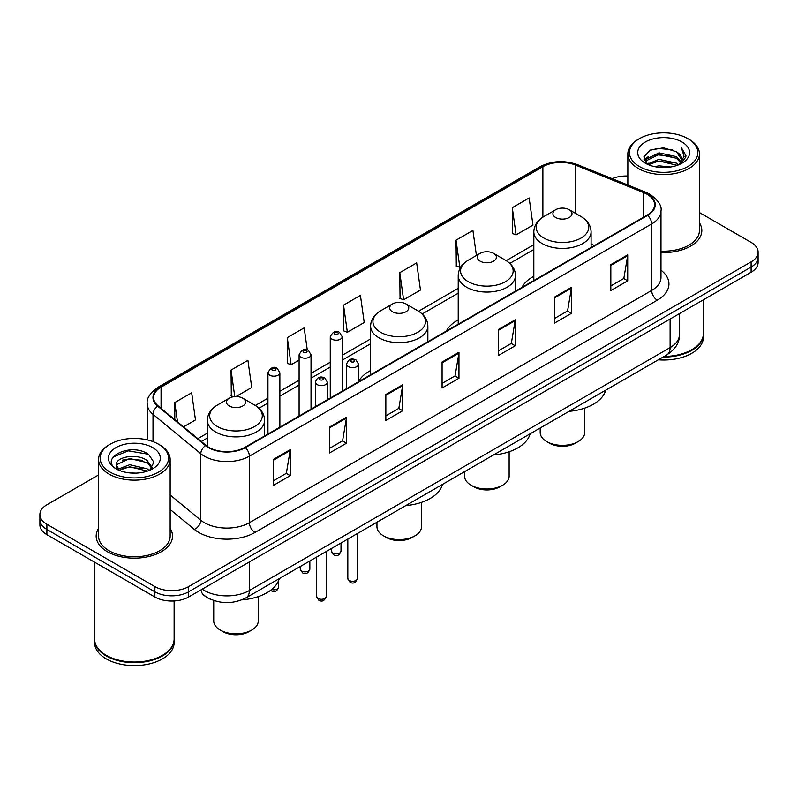 <?xml version="1.0" encoding="UTF-8"?>
<svg xmlns="http://www.w3.org/2000/svg" width="798" height="798" viewBox="0 0 798 798"><rect width="100%" height="100%" fill="white"/><g stroke="black" fill="none" stroke-linecap="round" stroke-linejoin="round"><path stroke-width="1.2" d="M370.591 370.541A42.164 24.339 0 0 0 358.561 381.634M458.222 319.928A42.164 24.339 0 0 0 446.351 331.04M533.822 276.288A42.164 24.339 0 0 0 521.952 287.4M211.54 599.687A23.86 13.775 180 0 1 204.817 595.976L203.729 595.069A15.91 10.643 129.5 0 1 200.956 589.892M98.563 474.95L46.892 504.775A23.86 13.775 0 0 0 39.9 514.52L39.9 524.914A23.86 13.775 0 0 0 46.892 534.65L154.882 597.004A23.86 13.775 0 0 0 188.637 597.004L751.108 272.258A23.86 13.775 0 0 0 758.1 262.522L758.1 257.325A23.86 13.775 0 0 1 751.108 267.071A23.86 13.775 0 0 0 758.1 257.325L758.1 252.128A23.86 13.775 0 0 0 751.108 242.383L699.437 212.557M39.9 514.52A23.86 13.775 0 0 0 46.892 524.266L154.882 586.61A23.86 13.775 0 0 0 188.637 586.61L188.637 591.807L751.108 267.071L188.637 591.807A23.86 13.775 0 0 1 154.882 591.807A23.86 13.775 0 0 0 188.637 591.807L188.637 597.004M46.892 524.266L46.892 529.463L154.882 591.807L46.892 529.463A23.86 13.775 0 0 1 39.9 519.717A23.86 13.775 0 0 0 46.892 529.463L46.892 534.65M98.563 528.446A38.184 22.045 0 0 0 96.169 536.116A38.184 22.045 0 0 0 107.351 551.707A38.184 22.045 0 0 0 148.967 556.485A38.184 22.045 0 0 0 172.538 536.116A38.184 22.045 0 0 0 170.154 528.446A38.184 22.045 0 0 1 172.538 536.116A38.184 22.045 0 0 1 148.967 556.485A38.184 22.045 0 0 1 107.351 551.707A38.184 22.045 0 0 1 96.169 536.116A38.184 22.045 0 0 1 98.563 528.446M647.168 194.323A25.456 14.693 180 0 1 654.619 204.717A25.456 14.693 180 0 1 647.168 215.111L244.886 447.359A25.456 14.693 180 0 1 206.034 445.404L158.223 405.973A25.456 14.693 180 0 1 153.615 397.544A25.456 14.693 180 0 1 161.066 387.16L542.879 166.722A25.456 14.693 180 0 1 575.488 165.076L643.767 192.677A25.456 14.693 180 0 1 647.168 194.323M647.617 194.064A26.095 15.062 0 0 0 644.136 192.378L575.847 164.767A26.095 15.062 0 0 0 542.431 166.463L160.617 386.9A26.095 15.062 0 0 0 157.695 406.192L205.505 445.613A26.095 15.062 0 0 0 245.335 447.618L647.617 215.37A26.095 15.062 0 0 0 647.617 194.064M273.345 459.449L273.345 485.423L290.213 475.678L290.213 449.703L273.345 459.449M273.345 480.815L286.342 473.314L290.153 450.561A6.364 3.671 -120 0 0 290.213 449.703M286.223 473.374L290.213 475.678M329.594 426.97L329.594 452.945L346.462 443.209L346.462 417.224L329.594 426.97M329.594 448.336L342.591 440.835L346.392 418.092A6.364 3.671 -120 0 0 346.462 417.224M342.472 440.905L346.462 443.209M385.843 394.491L385.843 420.476L402.711 410.731L402.711 384.756L385.843 394.491M385.843 415.868L398.83 408.367L402.641 385.614A6.364 3.671 -120 0 0 402.711 384.756M398.721 408.426L402.711 410.731M610.829 264.597L610.829 290.582L627.707 280.836L627.707 254.851L610.829 264.597M610.829 285.973L623.827 278.462L627.637 255.719A6.364 3.671 -120 0 0 627.707 254.851M623.707 278.532L627.707 280.836M554.58 297.075L554.58 323.05L571.458 313.315L571.458 287.33L554.58 297.075M554.58 318.442L567.577 310.941L571.388 288.198A6.364 3.671 -120 0 0 571.458 287.33M567.468 311.001L571.458 313.315M498.331 329.544L498.331 355.529L515.209 345.783L515.209 319.808L498.331 329.544M498.331 350.921L511.328 343.409L515.139 320.666A6.364 3.671 -120 0 0 515.209 319.808M511.219 343.479L515.209 345.783M442.082 362.023L442.082 387.998L458.96 378.262L458.96 352.277L442.082 362.023M442.082 383.389L455.079 375.888L458.89 353.145A6.364 3.671 -120 0 0 458.96 352.277M454.97 375.958L458.96 378.262M660.983 252.527A38.184 22.045 0 0 0 701.831 230.532A38.184 22.045 0 0 0 699.437 222.861A38.184 22.045 0 0 1 701.831 230.532A38.184 22.045 0 0 1 660.983 252.527M188.637 586.61L751.108 261.874A23.86 13.775 0 0 0 758.1 252.128M627.846 176.029A23.86 13.775 0 0 0 612.136 178.662M235.959 396.586L251.729 387.479L247.919 360.337L231.041 370.073L231.32 395.898M183.53 426.85L195.48 419.948L191.67 392.806L174.792 402.551L174.792 419.648M399.788 272.657L403.598 299.799L420.466 290.053L416.666 262.911L399.788 272.657L400.057 298.472M476.426 255.49L472.905 230.432L456.037 240.178L456.306 266.003M512.286 207.699L516.097 234.851L532.964 225.106L529.154 197.964L512.286 207.699L512.555 233.525M307.27 349.963L304.168 327.858L287.29 337.604L287.559 363.419M343.539 305.125L347.349 332.267L364.227 322.532L360.417 295.38L343.539 305.125L343.808 330.951M347.349 332.267L343.539 330.851M403.598 299.799L399.788 298.372M456.037 240.178L459.848 267.32L461.094 266.602M459.848 267.32L456.037 265.894M516.097 234.851L512.286 233.425M287.29 337.604L291.1 364.746L299.1 360.127M291.1 364.746L287.29 363.319M233.614 396.756L231.041 395.798M231.041 370.073L234.772 396.626M174.792 402.551L177.505 421.883M639.457 166.553A34.204 19.751 0 0 0 687.836 166.553A34.204 19.751 0 0 0 687.836 138.633L688.953 139.281A35.8 20.668 0 0 1 699.437 153.894A35.8 20.668 0 0 1 677.342 172.986A35.8 20.668 0 0 1 638.33 168.508A35.8 20.668 0 0 1 627.846 153.894A35.8 20.668 0 0 1 638.33 139.281L639.457 138.633A34.204 19.751 0 0 0 639.457 166.553M660.983 251.141A35.8 20.668 0 0 0 699.437 230.532L699.437 153.894M664.126 356.437A39.77 22.962 0 0 0 691.766 349.714A39.77 22.962 0 0 0 703.417 333.474L703.417 299.799M663.966 356.536A39.371 22.733 0 0 0 691.487 349.873A39.371 22.733 0 0 0 691.627 349.793M663.008 357.085A39.77 22.962 0 0 0 703.417 334.123A39.77 22.962 0 0 0 703.417 333.803M658.3 359.808A39.77 22.962 0 0 0 703.417 337.045L703.417 334.123M654.599 166.632L658.988 165.834L670.679 167.001M659.737 167.4L665.472 167.53M647.288 164.149L658.988 159.341L676.365 163.111L678.559 164.847M648.395 164.707L658.988 160.967L677.233 165.346M645.831 162.812L646.28 159.111L658.988 152.847L676.365 156.617L681.003 161.794M645.732 162.343L646.28 160.727L658.988 154.473L676.365 158.243L680.594 162.563M678.659 164.807A17.985 10.384 0 0 0 681.632 159.091A17.985 10.384 0 0 0 676.365 151.75L681.612 159.48M681.981 142.004A25.935 14.972 0 0 0 645.303 142.004A25.935 14.972 0 0 0 645.303 163.181A25.935 14.972 0 0 0 681.981 163.181A25.935 14.972 0 0 0 681.981 142.004M676.365 151.75L663.547 147.81L650.27 150.094L643.866 156.897L647.497 164.318M680.415 164.019L685.761 157.176L685.931 155.57L681.472 147.849L684.076 156.488L678.938 164.687M688.953 139.281L687.836 138.633A34.204 19.751 0 0 0 639.457 138.633M681.472 147.849L685.921 155.879M649.542 150.453L657.881 148.418L672.534 149.755M644.185 160.228L646.749 158.333M652.505 155.939L657.881 154.912L671.996 156.089M652.505 162.433L657.881 161.405L671.996 162.583M643.986 159.61L648.255 156.707M646.959 163.889L648.255 163.201M540.186 427.997L540.186 432.496A22.274 12.858 0 0 0 546.71 441.583L549.523 443.209A18.294 10.564 0 0 0 575.388 443.209L578.201 441.583A22.274 12.858 0 0 0 584.725 432.496L584.725 408.117M549.523 443.209L546.71 441.583A22.274 12.858 0 0 0 578.201 441.583M555.707 217.505A9.546 5.506 0 0 0 569.203 217.505A9.546 5.506 0 0 0 569.203 209.714L581.054 216.557A26.304 15.192 0 0 1 581.054 238.033A26.304 15.192 0 0 1 543.857 238.033A26.304 15.192 0 0 1 543.857 216.557C537.373 220.408 534.032 225.515 533.822 231.889A28.638 16.529 0 0 0 542.211 243.58A28.638 16.529 0 0 0 573.413 247.161A28.638 16.529 0 0 0 591.089 231.889C590.879 225.515 587.537 220.408 581.054 216.557L569.203 209.714A9.546 5.506 0 0 0 555.707 209.714A9.546 5.506 0 0 0 555.707 217.505M569.014 411.349A43.75 25.257 0 0 0 605.712 390.162M464.586 471.648L464.586 476.137A22.274 12.858 0 0 0 471.109 485.234L473.922 486.85A18.294 10.564 0 0 0 499.797 486.85L502.61 485.234A22.274 12.858 0 0 0 509.134 476.137L509.134 451.768M473.922 486.85L471.109 485.234A22.274 12.858 0 0 0 502.61 485.234M480.107 261.155A9.546 5.506 0 0 0 493.613 261.155A9.546 5.506 0 0 0 493.613 253.365L505.463 260.208A26.304 15.192 0 0 1 505.463 281.684A26.304 15.192 0 0 1 468.256 281.684A26.304 15.192 0 0 1 468.256 260.208C461.783 264.048 458.431 269.165 458.222 275.539A28.638 16.529 0 0 0 466.611 287.23A28.638 16.529 0 0 0 497.822 290.811A28.638 16.529 0 0 0 515.498 275.539C515.289 269.165 511.937 264.048 505.463 260.208L493.613 253.365A9.546 5.506 0 0 0 480.107 253.365A9.546 5.506 0 0 0 480.107 261.155M493.423 455A43.75 25.257 0 0 0 530.111 433.813M376.955 522.241L376.955 526.73A22.274 12.858 0 0 0 383.479 535.827L386.292 537.453A18.294 10.564 0 0 0 412.167 537.453L414.97 535.827A22.274 12.858 0 0 0 421.494 526.73L421.494 502.361M386.292 537.453L383.479 535.827A22.274 12.858 0 0 0 414.97 535.827M392.476 311.749A9.546 5.506 0 0 0 405.973 311.749A9.546 5.506 0 0 0 405.973 303.958L417.823 310.801A26.304 15.192 0 0 1 417.823 332.277A26.304 15.192 0 0 1 380.626 332.277A26.304 15.192 0 0 1 380.626 310.801C374.142 314.651 370.801 319.759 370.591 326.133A28.638 16.529 0 0 0 378.98 337.823A28.638 16.529 0 0 0 410.182 341.404A28.638 16.529 0 0 0 427.858 326.133C427.648 319.759 424.307 314.651 417.823 310.801L405.973 303.958A9.546 5.506 0 0 0 392.476 303.958A9.546 5.506 0 0 0 392.476 311.749M405.783 505.593A43.75 25.257 0 0 0 442.481 484.406M213.724 600.505L213.724 620.974A22.274 12.858 0 0 0 220.248 630.071L223.061 631.687A18.294 10.564 0 0 0 248.936 631.687L251.739 630.071A22.274 12.858 0 0 0 258.263 620.974L258.263 596.605M223.061 631.687L220.248 630.071A22.274 12.858 0 0 0 251.739 630.071M229.245 405.992A9.546 5.506 0 0 0 242.742 405.992A9.546 5.506 0 0 0 242.742 398.192L254.592 405.035A26.304 15.192 0 0 1 254.592 426.521A26.304 15.192 0 0 1 217.395 426.521A26.304 15.192 0 0 1 217.395 405.035C210.911 408.885 207.57 414.002 207.36 420.376A28.638 16.529 0 0 0 215.749 432.067A28.638 16.529 0 0 0 246.951 435.648A28.638 16.529 0 0 0 264.627 420.376C264.417 414.002 261.076 408.885 254.592 405.035L242.742 398.192A9.546 5.506 0 0 0 229.245 398.192A9.546 5.506 0 0 0 229.245 405.992M241.704 599.906A43.75 25.257 0 0 0 279.25 578.65M110.164 472.137A34.204 19.751 0 0 0 158.543 472.137A34.204 19.751 0 0 0 158.543 444.217L159.67 444.865A35.8 20.668 0 0 1 170.154 459.478A35.8 20.668 0 0 1 148.049 478.571A35.8 20.668 0 0 1 109.047 474.092A35.8 20.668 0 0 1 98.563 459.478A35.8 20.668 0 0 1 109.047 444.865L110.164 444.217A34.204 19.751 0 0 0 110.164 472.137M98.563 459.478L98.563 536.116A35.8 20.668 0 0 0 109.047 550.73A35.8 20.668 0 0 0 148.049 555.209A35.8 20.668 0 0 0 170.154 536.116L170.154 459.478M162.333 655.377A39.371 22.733 0 0 1 162.194 655.457A39.371 22.733 0 0 1 106.513 655.457L106.234 655.298A39.77 22.962 0 0 0 162.483 655.298A39.77 22.962 0 0 0 174.124 639.058L174.124 600.974M94.583 639.388A39.77 22.962 0 0 0 94.583 639.707A39.77 22.962 0 0 0 106.234 655.946A39.77 22.962 0 0 0 149.575 660.924A39.77 22.962 0 0 0 174.124 639.707A39.77 22.962 0 0 0 174.124 639.388M94.583 639.707L94.583 642.629A39.77 22.962 0 0 0 106.234 658.869A39.77 22.962 0 0 0 149.575 663.846A39.77 22.962 0 0 0 174.124 642.629L174.124 639.707M130.014 472.935L136.069 473.114M118.114 469.134L129.705 464.715L147.071 468.775L149.176 470.471M119.181 470.241L129.705 466.78L147.45 471.099M116.368 464.775L119.351 470.391M116.408 465.334C114.473 457.324 136.418 452.576 147.071 460.526L152.238 467.668M116.488 465.833L116.987 464.496L129.705 458.531L147.071 462.591L151.829 468.197M149.785 470.212L153.854 462.232L148.707 454.491C130.513 441.404 98.174 458.641 116.847 469.214L117.775 469.783M152.697 447.588A25.935 14.972 0 0 0 116.019 447.588A25.935 14.972 0 0 0 116.019 468.765A25.935 14.972 0 0 0 152.697 468.765A25.935 14.972 0 0 0 152.697 447.588M119.74 470.92C117.027 469.324 115.929 467.558 116.448 465.633M94.583 562.191L94.583 639.058A39.77 22.962 0 0 0 106.234 655.298L106.513 655.457M159.67 444.865L158.543 444.217A34.204 19.751 0 0 0 110.164 444.217M113.057 457.094L128.288 450.84L148.358 454.252M122.573 460.127L128.288 459.089L142.613 460.316M122.573 468.376L128.288 467.339L142.613 468.566M202.243 589.143A31.82 18.374 0 0 0 204.388 590.51A31.82 18.374 0 0 0 249.385 590.51L670.111 347.599A31.82 18.374 0 0 0 679.437 334.611C679.667 342.512 675.457 349.265 666.819 354.891L246.083 597.792A15.91 9.187 60 0 0 249.385 590.51L249.385 561.932M670.111 319.02L670.111 347.599A15.91 9.187 60 0 1 666.819 354.891M751.108 272.258L751.108 261.874M154.882 597.004L154.882 586.61M660.983 270.173A39.77 22.962 180 0 1 657.293 300.188L255.011 532.446A7.95 4.588 60 0 1 249.385 522.7L651.667 290.452A31.82 18.374 0 0 0 660.983 277.455L660.983 210.951A31.82 18.374 180 0 1 651.667 223.939A7.95 4.588 -120 0 0 647.617 215.37M255.011 532.446A39.77 22.962 180 0 1 198.762 532.446A39.77 22.962 180 0 1 194.303 529.383L170.154 509.463M205.505 445.613A7.95 5.317 129.5 0 0 200.817 453.743L200.817 520.246A31.82 18.374 0 0 0 204.388 522.7A31.82 18.374 0 0 0 249.385 522.7L249.385 456.197A31.82 18.374 180 0 1 200.817 453.743L153.007 414.322A31.82 18.374 180 0 1 147.251 403.788L147.251 439.888M660.983 210.951C662.041 205.984 658.39 200.438 650.021 194.323L645.831 192.288A7.95 3.721 112 0 0 644.136 192.378M645.831 192.288L577.553 164.687C564.376 160.019 551.867 160.697 540.027 166.712A7.95 4.588 60 0 1 542.431 166.463M160.617 386.9A7.95 4.588 -120 0 0 158.213 387.15C149.964 393.085 146.303 398.631 147.251 403.788M157.695 406.192A7.95 5.317 129.5 0 0 153.007 414.322L153.007 441.623M577.553 164.687A7.95 3.721 112 0 0 575.847 164.767M245.335 447.618A7.95 4.588 60 0 1 249.385 456.197L651.667 223.939L651.667 290.452A7.95 4.588 60 0 0 657.293 300.188M170.154 494.969L200.817 520.246A7.95 5.317 -50.5 0 1 194.303 529.383M161.066 387.16L161.066 408.327M643.767 192.677L643.767 217.066M575.488 165.076L575.488 213.335M594.51 245.505L591.089 244.128M542.879 166.722L542.879 217.146M533.822 244.697L506.191 260.647M458.222 288.337L418.561 311.24M370.591 338.941L342.192 355.329M330.262 362.222L311.03 373.324M299.1 380.207L279.869 391.309M267.938 398.202L255.33 405.484M207.36 433.174L197.854 438.661M442.082 362.841L458.89 353.145M498.331 330.372L515.139 320.666M554.58 297.893L571.388 288.198M610.829 265.425L627.637 255.719M385.843 395.319L402.641 385.614M329.594 427.798L346.392 418.092M273.345 460.266L290.153 450.561M357.364 578.53C355.798 582.819 353.354 584.076 350.043 582.301L347.818 578.53A4.768 2.753 0 0 0 349.225 580.475A4.768 2.753 0 0 0 354.422 581.074A4.768 2.753 0 0 0 357.364 578.53L357.364 533.543M348.377 366.631A5.965 3.441 180 0 1 346.631 364.197C348.157 359.3 351.28 357.883 355.988 359.938L358.561 364.197A5.965 3.441 180 0 1 354.881 367.379A5.965 3.441 180 0 1 348.377 366.631M354.003 360.137A1.985 1.147 0 0 0 351.19 360.137A1.985 1.147 0 0 0 351.19 361.763A1.985 1.147 0 0 0 354.003 361.763A1.985 1.147 0 0 0 354.003 360.137M326.202 596.525C324.636 600.814 322.192 602.071 318.881 600.286L316.666 596.525A4.768 2.753 0 0 0 318.063 598.47A4.768 2.753 0 0 0 323.26 599.069A4.768 2.753 0 0 0 326.202 596.525L326.202 551.538M317.215 384.626A5.965 3.441 180 0 1 315.469 382.182C316.996 377.294 320.118 375.878 324.826 377.933L327.399 382.182A5.965 3.441 180 0 1 323.719 385.364A5.965 3.441 180 0 1 317.215 384.626M322.841 378.132A1.985 1.147 0 0 0 320.028 378.132A1.985 1.147 0 0 0 320.028 379.748A1.985 1.147 0 0 0 322.841 379.748A1.985 1.147 0 0 0 322.841 378.132M332.856 553.034A4.768 2.753 0 0 0 338.053 553.632A4.768 2.753 0 0 0 341.005 551.089C339.429 555.378 336.985 556.635 333.674 554.859L331.459 551.089A4.768 2.753 0 0 0 332.856 553.034M342.192 391.18L342.192 336.756A5.965 3.441 180 0 1 338.512 339.938A5.965 3.441 180 0 1 332.008 339.19A5.965 3.441 180 0 1 330.262 336.756L330.262 398.072M334.821 334.322A1.985 1.147 0 0 0 337.634 334.322A1.985 1.147 0 0 0 337.634 332.696A1.985 1.147 0 0 0 334.821 332.696A1.985 1.147 0 0 0 334.821 334.322M301.694 571.029A4.768 2.753 0 0 0 306.891 571.627A4.768 2.753 0 0 0 309.843 569.084C308.267 573.373 305.824 574.63 302.512 572.844L300.297 569.084A4.768 2.753 0 0 0 301.694 571.029M311.03 409.175L311.03 354.751A5.965 3.441 180 0 1 307.35 357.933A5.965 3.441 180 0 1 300.846 357.185A5.965 3.441 180 0 1 299.1 354.751L299.1 416.057M303.659 352.307A1.985 1.147 0 0 0 306.472 352.307A1.985 1.147 0 0 0 306.472 350.691A1.985 1.147 0 0 0 303.659 350.691A1.985 1.147 0 0 0 303.659 352.307M271.649 589.503A4.768 2.753 0 0 0 278.682 587.069C277.106 591.358 274.662 592.615 271.35 590.839L270.612 590.311M279.869 427.159L279.869 372.736A5.965 3.441 180 0 1 276.188 375.918A5.965 3.441 180 0 1 269.684 375.17A5.965 3.441 180 0 1 267.938 372.736L267.938 434.052M272.497 370.302A1.985 1.147 0 0 0 275.31 370.302A1.985 1.147 0 0 0 275.31 368.676A1.985 1.147 0 0 0 272.497 368.676A1.985 1.147 0 0 0 272.497 370.302M246.083 597.792C233.285 604.226 220.477 604.226 207.679 597.792L203.729 595.069M679.437 334.611L679.437 313.644M540.027 166.712L158.213 387.15M533.822 249.535L509.822 263.39M458.222 293.185L422.192 313.983M370.591 343.778L342.192 360.167M330.262 367.06L311.03 378.162M299.1 385.055L279.869 396.157M267.938 403.04L258.961 408.227M207.36 438.022L201.315 441.513M645.662 162.622L645.662 161.535M627.846 185.016L627.846 153.894M591.089 247.48L591.089 231.889M533.822 280.547L533.822 231.889M555.707 209.714L543.857 216.557M515.498 291.12L515.498 275.539M458.222 324.188L458.222 275.539M480.107 253.365L468.256 260.208M427.858 341.724L427.858 326.133M370.591 374.791L370.591 326.133M392.476 303.958L380.626 310.801M264.627 435.957L264.627 420.376M207.36 446.401L207.36 420.376M229.245 398.192L217.395 405.035M347.818 578.53L347.818 539.059M346.631 388.616L346.631 364.197M358.561 381.733L358.561 364.197M316.666 596.525L316.666 557.044M315.469 406.611L315.469 382.182M327.399 399.718L327.399 382.182M341.005 551.089L341.005 542.999M342.192 336.756L339.619 332.497C336.158 330.003 333.045 331.419 330.262 336.756M331.459 551.089L331.459 548.505M309.843 569.084L309.843 560.984M311.03 354.751L308.457 350.492C304.996 347.988 301.883 349.414 299.1 354.751M300.297 569.084L300.297 566.5M278.682 587.069L278.682 580.405M279.869 372.736L277.295 368.476C273.844 365.983 270.721 367.399 267.938 372.736"/></g></svg>

